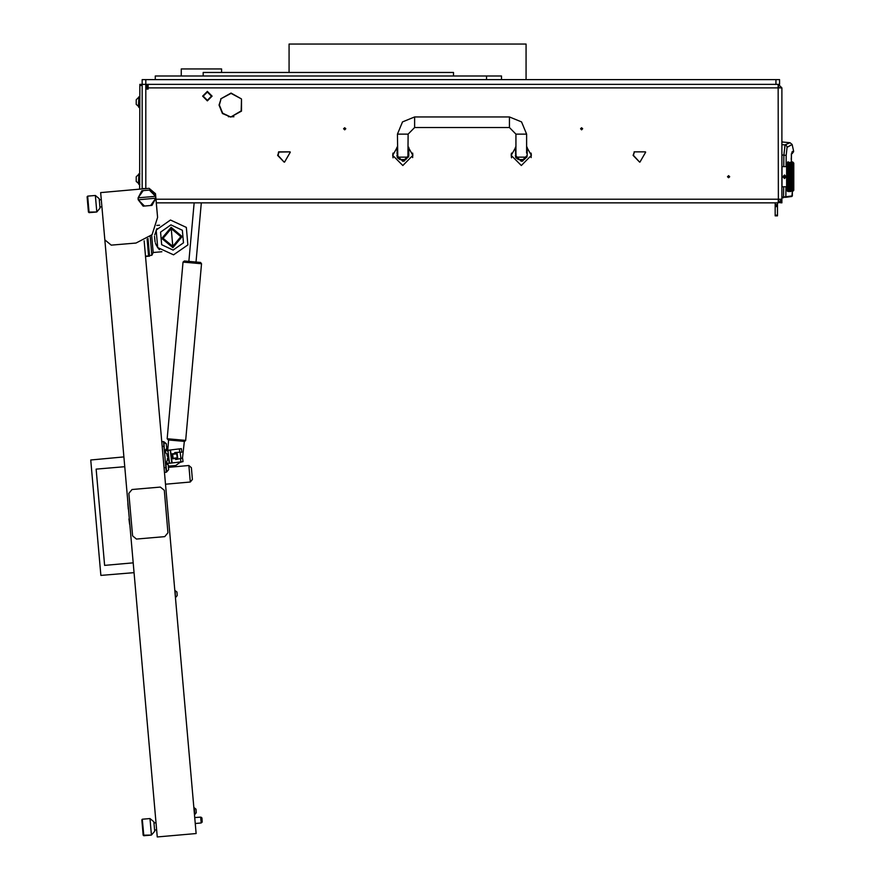 <?xml version="1.0" encoding="UTF-8"?>
<svg xmlns="http://www.w3.org/2000/svg" width="881" height="881" viewBox="0 0 881 881"><rect width="100%" height="100%" fill="white"/><g stroke="black" fill="none" stroke-linecap="round" stroke-linejoin="round"><path stroke-width="1.32" d="M148.118 84.334L148.118 87.88L781.91 87.88L781.91 199.238L778.364 199.238L778.143 202.795L778.364 200.428L779.542 199.238M778.364 202.795L781.91 199.238L781.91 202.795L779.542 202.586M142.193 85.512L139.826 85.512L139.826 84.334L142.193 84.334L142.193 188.82L145.872 188.633L142.193 188.578M775.985 79.587L779.542 79.587L779.542 84.334L775.985 84.334L775.985 79.587L142.193 79.587L142.193 84.334L145.75 84.334L145.75 188.578M511.498 157.776L511.233 154.946M531.111 157.6L531.221 153.734M393.036 157.776L392.761 154.946M412.649 157.6L412.749 153.734M524.25 159.549L518.325 159.549L516.035 157.776L516.189 157.181L526.618 157.181L524.25 159.549M405.778 159.549L399.864 159.549L397.562 157.776L397.727 157.181L407.914 157.181L405.778 159.549M777.527 202.795L777.527 215.823L775.159 215.823L775.159 215.217L777.527 215.217M777.527 205.758L775.159 205.758L775.159 204.568L777.527 204.568M777.527 206.617L775.159 206.617L775.159 206.033L777.527 206.033M781.91 163.701L781.91 189.767M782.031 167.137L782.031 186.332M792.57 163.734L790.885 167.346L792.779 163.701L792.57 161.928L793.759 163.106L793.759 190.351L792.592 191.529M792.724 165.859L792.592 163.921M792.57 166.938L792.592 165.397L792.118 166.113L791.766 165.386M792.636 169.174L792.592 167.533M792.713 171.244L792.713 169.835M792.713 173.689L792.647 171.905M792.713 176.222L792.592 174.163L792.118 175.231L791.766 174.163L792.118 173.105L792.46 174.163M792.57 178.942L792.746 177.378M792.658 181.508L792.592 179.306L792.118 180.363L791.766 179.306L792.118 178.226L792.46 179.306M792.724 183.457L792.702 182.213M792.735 185.682L792.625 184.25M792.636 187.895L792.526 186.111L791.292 188.743L791.061 187.829L791.634 188.071M792.746 189.052L792.779 187.378M792.636 190.527L792.779 188.952M792.658 191.177L792.779 190.153M787.691 189.613L787.834 191.54L786.656 190.351L786.656 163.106L787.834 161.928L787.68 162.842M787.779 186.552L787.625 189.437L788.759 190.153L788.066 190.153M792.57 171.321L787.999 185.109L787.625 184.129L787.834 187.422M792.57 169.009L787.999 182.907L787.625 181.838L787.779 184.735M787.669 181.475L787.999 182.907L788.407 181.993L788.759 182.995L788.407 183.953L788.066 182.995M792.779 166.751L787.999 180.506L787.625 179.383L787.79 181.023M787.669 178.997L787.999 180.506L788.407 179.504L788.759 180.561L788.407 181.596L788.066 180.561M787.757 177.378L787.79 178.502M787.79 174.967L787.933 178.017M792.57 173.799L792.526 167.346L792.052 166.256L791.292 168.359L790.819 165.386L787.768 174.867M787.79 172.445L787.691 173.788M792.625 167.357L792.118 168.359L791.634 167.214L791.292 168.359L792.118 166.41L791.7 167.346L791.226 166.256L790.059 169.427L789.64 166.41L787.999 170.562L787.625 169.537L787.702 172.125M787.691 169.185L787.999 170.562L788.407 169.504L788.759 170.474M792.647 169.593L791.292 172.951L790.885 171.74L792.052 168.238L791.292 170.562L791.292 168.359L790.885 169.427L790.4 168.238L790.059 169.427L790.885 167.346L790.466 168.359L789.585 166.256L789.233 167.346L789.167 165.386L787.999 168.359L787.625 167.434L787.823 168.524M788.407 167.379L787.999 166.41L787.625 167.258L787.999 168.359L788.407 167.379L788.407 169.152L788.066 168.238M787.669 163.91L787.834 166.487M787.966 162.511L787.68 163.888M788.407 161.928L787.834 162.005M793.759 163.701L793.759 189.767M150.001 818.559L153.845 821.786L154.682 831.223L151.444 835.078L150.001 818.559L142.326 819.231L143.779 835.75L143.129 835.21L141.786 819.87L142.326 819.231M182.576 461.666L180.506 462.261M166.377 444.013L163.558 441.81M163.547 441.579L161.774 441.733L163.547 441.579L166.234 472.227L164.461 472.414M168.712 459.772L167.401 459.937L166.509 462.437L167.831 463.461L172.059 462.954L182.995 461.622L182.565 458.087L180.935 458.428L182.565 458.087M167.996 453.902L166.685 454.056L165.221 451.854L166.256 450.532L170.529 450.004L181.42 448.682L181.849 452.206L180.187 452.272L181.849 452.206M166.729 448.132L166.344 443.727L164.009 441.777L164.351 450.786M168.601 469.375L168.216 464.97L165.43 463.054M168.623 469.65L166.663 471.985L165.87 463.01M201.947 818.372L202.245 821.786L201.947 818.372M200.648 817.083L201.518 817.491L201.87 821.466L201.165 822.986L200.648 817.083L194.745 817.601M147.986 238.498L149.528 256.096L145.519 256.448M151.62 235.194L153.14 252.517L161.884 251.746M150.199 236.648L151.84 255.303L153.14 252.517M147.094 239.125L148.559 255.886L145.486 256.162M177.224 595.534L175.737 597.307L177.224 595.534L176.927 592.065L174.834 590.6M175.418 597.329L175.154 590.578L176.927 592.065M192.432 479.473L191.397 467.668L192.432 479.473L191.397 467.668L192.432 479.473L190.285 482.039L192.432 479.473M95.335 195.45L99.179 198.677L100.016 208.114L96.778 211.969L95.335 195.45L87.659 196.122L89.113 212.64L96.778 211.969L88.463 212.101L87.12 196.76L87.659 196.122M194.205 807.723L195.967 809.21L194.205 807.723L194.789 814.451L196.276 812.678L194.789 814.451L196.276 812.678L195.978 809.21L193.886 807.745M182.455 458.109L184.382 441.425L168.216 439.971L167.148 438.683L183.061 262.053L201.584 263.727L185.671 440.357L167.148 438.683L168.634 440.004L167.698 450.356M184.349 260.985L183.061 262.053L184.404 260.985L200.317 262.417L201.584 263.727L200.516 262.439M139.826 96.767L138.879 96.767L138.879 107.427L139.826 107.427M136.269 99.751L138.427 97.593L136.269 99.751L136.269 104.443L138.879 106.601M138.879 97.593L138.427 106.601M136.269 176.751L138.427 174.603L136.269 176.751L136.269 181.442L138.879 183.6M138.879 174.603L138.427 183.6M139.826 173.766L138.879 173.766L138.879 184.437L139.826 184.437M228.388 116.788L229.864 116.666M221.571 72.484L221.571 68.927L181.288 68.927L181.288 76.041M509.438 116.909L509.438 127.569L515.958 134.088L526.618 134.088L521.585 121.941L509.438 116.909L414.665 116.909L402.518 121.941L397.485 134.088L397.727 157.181M509.438 127.569L414.665 127.569L414.665 116.909M414.665 127.569L408.156 134.088L397.485 134.088M171.2 228.631L172.753 246.328L163.128 238.255L171.2 228.631L180.825 236.703L172.753 246.328M168.414 467.315L188.831 465.52L190.285 482.039L165.496 484.22L190.285 482.039M781.91 154.935L786.226 155.386L787.052 147.336L792.173 144.528L790.07 142.689L781.91 141.984M791.446 153.69L791.336 161.928L791.358 153.79M791.402 154.043L793.55 151.851L793.55 150.915L791.744 152.149M781.91 197.873L783.65 197.63L783.561 197.036L781.91 197.267L781.91 197.873L785.874 196.804L785.918 186.805M781.91 144.572L785.918 145.079L787.251 147.094M792.592 162.159L792.592 162.831M792.592 171.674L792.118 172.698L791.766 171.663L792.118 170.661L792.46 171.663M792.57 176.365L792.779 177.533L792.46 176.729L792.118 177.819L791.766 176.729L792.118 175.649L792.46 176.729M792.779 180.979L792.118 182.796L792.118 180.77L792.46 181.794M792.57 183.821L792.118 185.054L791.766 184.14L792.118 183.182L792.46 184.14M792.57 185.968L792.57 184.448M792.724 177.301L792.118 178.006L792.052 175.44L788.407 186.111L787.999 185.109L787.625 186.023L788.407 184.316L788.759 185.23L787.834 188.435M788.407 183.953L787.999 182.907L787.625 183.931L787.933 182.995M788.407 181.596L787.999 180.506L787.625 181.618L787.933 180.561M792.118 170.661L791.226 168.238L790.059 171.74L790.059 169.427L787.691 176.332L788.407 174.361L788.407 176.519L788.066 175.44M787.933 175.44L787.834 177.301M787.625 174.086L788.407 171.861L788.407 173.953L788.066 172.896M787.933 172.896L787.834 174.724M788.407 171.861L789.64 168.414L789.233 167.346L788.825 168.359L789.64 166.41L789.993 167.214L788.407 171.74L787.999 170.562L787.625 171.63L787.933 170.474M788.407 169.152L787.999 168.414L787.625 169.328L787.933 168.238M787.625 164.031L788.407 162.886L788.759 163.315L788.066 163.315M790.863 189.426L790.466 190.065L790.125 189.558L790.466 188.986L790.819 189.558M792.57 189.371L791.281 188.721L790.885 189.448L790.885 188.204L791.226 188.864M792.526 186.409L792.118 187.058L792.57 186.53M791.358 188.864L792.118 187.345L792.415 188.171L792.118 188.743L791.766 188.071M790.896 189.426L791.634 189.558L790.951 189.558M792.526 184.316L790.466 188.743L790.125 188.071L790.466 187.345L790.819 188.071M790.532 188.864L790.059 189.448L790.059 188.204L790.4 188.864M790.037 189.426L789.64 190.065L789.299 189.558L789.64 188.986L789.993 189.558M792.526 186.111L792.118 185.109L791.7 186.111L792.118 185.395L792.46 186.254L792.118 187.058L791.766 186.254M791.7 186.409L791.292 187.058L791.7 186.409L792.052 187.201M792.57 181.453L792.592 184.096M792.592 189.547L792.118 190.065L792.118 188.986L792.46 189.558M792.184 188.864L792.592 188.071M792.118 182.796L791.292 185.054L791.061 183.81L791.292 183.182L791.634 184.14M791.292 185.054L789.64 188.743L789.299 188.071L789.64 187.345L789.993 188.071M792.118 183.182L791.7 183.953L791.358 182.995L791.7 181.993L792.052 182.995M789.706 188.864L789.233 189.448L789.233 188.204L789.585 188.864M789.222 189.426L788.825 190.065L788.473 189.558L788.825 188.986L789.167 189.558M791.7 183.953L791.292 185.109L791.7 184.316L792.052 185.23M791.292 185.395L790.885 186.111L791.292 185.395L791.634 186.254M791.292 187.345L790.885 186.111L790.51 187.157L790.885 186.409L791.226 187.201M792.779 180.957L792.526 181.728L792.118 180.506L792.526 179.261L791.7 181.596L792.184 182.995L792.57 182.136M792.118 180.363L790.885 183.953L790.532 182.995L790.885 181.993L791.226 182.995M791.7 181.993L790.466 185.054L790.466 183.182L790.819 184.14M792.118 187.345L790.885 184.03L788.825 188.743L788.473 188.071L788.825 187.345L789.167 188.071M788.891 188.864L788.407 189.448L788.407 188.204L788.759 188.864M788.396 189.426L787.834 189.833M790.466 185.054L790.885 184.316L791.226 185.23M790.466 185.395L790.081 186.166L790.466 185.395L790.819 186.254M792.592 179.306L792.118 178.006L791.634 179.306L791.766 181.794M790.059 186.409L789.64 187.058L790.059 186.409L790.4 187.201M788.418 165.54L789.222 164.042L788.825 164.483L788.759 163.315M787.999 166.113L788.341 165.386L787.834 165.76M788.825 164.483L788.407 165.254L788.407 164.009L787.834 164.196M789.255 164.042L789.64 163.403L789.993 163.91L789.64 164.483L789.299 163.91M792.118 172.698L791.292 175.462L790.819 174.163L790.059 176.729L789.585 175.44L788.407 179.096L788.407 176.938L788.759 178.017M788.407 179.096L787.834 179.856M792.118 175.231L791.292 178.006L790.885 176.729L791.7 174.361L791.226 172.896L790.885 174.196L791.7 171.861L791.226 170.474L789.64 175.231L789.64 173.105L789.993 174.163M788.407 179.504L789.233 176.938L789.585 178.017M789.64 175.231L790.059 174.361L790.4 175.44M789.233 176.938L789.64 175.649L789.993 176.729L789.64 177.819L789.299 176.729M790.059 174.361L790.885 171.861L791.226 172.896M792.118 177.819L791.292 180.506L791.292 175.462L790.059 179.261L789.64 178.006L790.466 175.649L789.64 172.951L790.819 169.328L788.759 175.44M792.118 185.395L790.885 181.728L790.059 184.03L789.64 182.907L790.885 179.504L790.951 181.794L791.7 179.261L791.226 178.017L790.059 181.728L790.885 174.196L789.993 171.663L788.825 175.231L788.473 174.163L788.825 173.105L789.167 174.163M788.407 176.519L788.825 175.649L789.167 176.729M788.825 175.231L788.066 178.017M788.825 175.649L789.299 174.163M792.118 166.113L792.57 165.628M791.226 180.561L790.885 181.728L790.059 179.261L789.64 180.363L789.64 178.226L789.993 179.306M789.64 180.363L789.233 181.596L788.891 180.561L789.233 179.504L789.585 180.561M789.233 181.596L788.825 182.796L788.473 181.794L788.825 180.77L789.167 181.794M788.407 184.316L787.834 184.625M789.64 182.796L788.825 185.109L788.407 184.03L789.64 180.77L789.64 182.796L789.299 181.794M792.118 175.649L791.766 174.163M789.64 177.819L788.825 180.363L788.473 179.306M790.885 179.504L789.993 176.729M788.407 181.993L787.834 182.323M788.407 186.409L789.233 184.316L788.473 181.794M792.118 173.105L791.766 171.663M790.466 164.483L789.64 166.113L790.863 164.042L790.125 163.91L791.226 163.315L790.532 163.315M788.407 169.504L788.759 168.238M790.896 164.042L791.7 162.886L792.052 163.315L791.358 163.315M789.244 165.54L789.993 163.91M789.64 164.483L789.233 165.254L788.891 164.604M790.885 171.861L789.993 169.328L789.64 170.562L788.341 167.214L787.834 167.654M788.825 173.105L789.64 170.562L788.759 172.896M789.64 175.649L788.407 171.74L787.834 172.202M790.885 165.254L791.226 164.604L790.885 165.254L790.532 164.604M791.292 164.483L791.634 163.91L791.292 164.483L790.951 163.91M791.722 164.042L792.118 163.403L792.46 163.91M790.885 181.993L790.059 183.953L789.706 182.995M790.059 183.953L789.64 185.054L789.299 184.14L789.64 183.182L789.993 184.14M790.466 187.345L790.059 184.03L788.759 187.201M790.885 186.409L790.125 184.14M789.64 185.054L788.825 187.058L789.233 186.409L789.585 187.201M789.233 186.409L789.64 185.395L789.993 186.254L789.64 187.058L789.299 186.254M792.118 180.77L791.766 179.306M790.885 184.316L789.993 181.794M789.64 187.345L788.759 185.23M789.64 185.395L789.299 184.14M792.118 178.226L791.766 176.729M173.502 254.884L157.666 247.506L156.135 230.095L170.451 220.074L186.287 227.452L187.818 244.863L173.502 254.884M173.083 250.05L161.641 244.72L160.54 232.155L170.87 224.908L182.312 230.238L183.413 242.815L173.083 250.05M219.017 105.059L222.475 113.495L230.866 117.085L222.728 113.253L219.38 105.059L220.856 99.377L219.017 105.059M582.671 128.758L581.603 127.69L580.535 128.758L581.603 129.815L582.671 128.758M345.737 128.758L344.669 127.69L343.601 128.758L344.669 129.815L345.737 128.758M729.666 176.729L728.598 175.66L727.541 176.729L728.598 177.797L729.666 176.729M241.372 98.892L231.042 93.034L220.724 98.892L231.042 93.386L241.372 98.892M231.218 116.733L241.46 111.072L241.548 99.201L241.152 110.896L231.218 116.733L233.95 116.733M792.382 195.89L783.561 197.036L783.605 186.805M203.203 96.172L207.354 100.324L211.495 96.172L207.354 92.031L203.203 96.172M212.09 96.172L207.354 100.919L202.619 96.172L207.354 91.437L212.09 96.172M515.958 146.863L511.222 155.408L521.288 165.474L531.353 155.408L526.618 146.863M515.363 147.27L515.859 157.776L515.363 155.408L521.288 161.333L527.212 155.408L526.97 157.071M516.035 157.776L522.499 161.201L527.212 155.408L527.212 147.27M397.485 146.863L392.75 155.408L402.826 165.474L412.892 155.408L408.156 146.863M396.902 147.27L397.397 157.776L396.902 155.408L402.826 161.333L408.74 155.408L408.509 157.071M397.32 157.6L404.027 161.201L408.74 155.408L408.74 147.27M788.759 191.034L788.066 191.034L788.781 190.946M791.634 167.214L791.292 166.41L791.061 166.927L791.292 168.073M788.066 162.423L788.759 162.423L788.043 162.511M790.059 186.089L789.706 185.23M791.292 182.796L790.951 181.794M792.526 179.096L792.184 178.017M790.059 187.939L789.706 187.201M792.526 181.596L792.184 180.561M791.292 187.058L790.951 186.254M792.526 183.953L792.184 182.995M790.059 181.596L789.706 180.561M790.885 176.938L791.226 178.017M788.825 187.345L788.066 185.23M792.526 173.953L792.184 172.896M791.292 177.819L790.951 176.729M791.292 180.363L790.951 179.306M788.407 188.204L788.066 187.201M792.526 176.519L792.184 175.44M792.526 187.939L792.184 187.201M791.226 190.153L790.532 190.153L791.27 190.032M789.706 191.034L790.4 191.034L789.684 190.946M791.292 191.089L791.292 190.241L792.052 191.034L791.358 191.034M789.706 191.485L790.4 191.485L789.695 191.441M792.592 190.637L792.57 189.734M791.733 190.538L792.57 190.77M789.706 190.153L790.4 190.153L789.673 190.032M792.118 162.379L792.118 163.227L792.184 162.423M788.407 171.476L788.066 170.474M790.885 163.8L791.226 164.604M790.059 167.06L789.706 166.256M792.526 163.8L792.526 162.886M791.292 166.113L790.951 165.386M790.885 165.518L791.226 166.256M789.64 168.414L789.993 169.328M790.059 169.152L789.706 168.238M792.57 165.154L792.184 164.604M790.885 167.379L791.226 168.238M792.118 164.725L792.46 165.386M790.059 171.476L789.706 170.474M789.64 170.661L789.993 171.663M790.951 162.148L791.634 162.148L790.929 162.214M790.059 163.8L790.4 164.604M788.407 167.06L788.066 166.256M791.667 162.919L790.951 162.82L792.052 162.423L791.358 162.423M790.059 165.254L789.706 164.604M789.64 164.725L789.993 165.386M790.059 176.519L789.706 175.44M792.526 169.152L792.184 168.238M792.118 168.414L792.46 169.328M791.292 172.698L790.951 171.663M790.059 179.096L789.706 178.017M792.526 171.476L792.184 170.474M791.292 175.231L790.951 174.163M790.885 174.361L791.226 175.44M792.118 166.41L792.46 167.214M791.292 170.286L790.951 169.328M792.526 167.06L792.184 166.256M790.059 173.953L789.706 172.896M790.885 169.504L791.226 170.474M789.993 162.82L789.299 162.82L790.026 162.919M789.706 162.423L790.4 162.423L789.684 162.511M788.385 162.919L787.834 163.018M788.858 162.511L789.585 162.423L788.891 162.423M788.44 162.919L789.167 162.82L788.473 162.82M787.834 190.439L788.385 190.538M789.607 190.946L788.858 190.946M790.092 190.538L790.819 190.648L790.125 190.648M789.618 190.032L788.891 190.153L789.585 190.153M789.2 190.538L788.44 190.538M792.085 190.032L791.358 190.153L792.052 190.153M789.618 163.437L788.891 163.315L789.585 163.315M790.092 162.919L790.819 162.82L790.125 162.82M788.407 186.111L787.834 186.673M789.64 173.105L787.999 168.359L787.625 169.328M789.64 183.182L787.625 176.85M786.293 176.729L784.519 178.513L782.746 176.729L784.519 174.956L786.293 176.729M136.015 243.013L152.094 234.632L157.545 217.343L155.474 193.743L149.054 188.358L100.676 192.598L104.817 239.808L111.226 245.193L136.015 243.013M176.707 453.792L172.665 454.255L173.139 458.285L177.169 457.823L176.707 453.792M172.709 458.825L172.136 453.825L177.125 453.252L177.709 458.241L172.709 458.825M171.079 227.276L161.774 238.377L172.874 247.693L182.191 236.582L171.079 227.276M633.065 155.408L634.177 152.391L633.417 155.408L639.573 162.104L633.065 155.408L634.177 152.391L633.417 155.408L639.573 162.104M278.473 152.226L278.022 155.408L284.178 162.104L277.658 155.408L278.781 152.391L278.022 155.408L284.178 162.104M639.936 162.104L645.641 152.226M278.649 151.906L290.058 151.906L278.958 152.094M284.541 162.104L290.245 152.226L284.541 162.104M645.454 151.906L634.045 151.906L645.454 151.906M229.864 116.733L230.866 116.733M148.118 87.88L148.118 89.069L146.94 89.069L146.94 85.512L145.75 84.334L775.985 84.334M155.959 199.238L778.364 199.238L778.143 84.334M778.286 86.701L779.542 87.88M781.91 87.88L778.364 84.334L778.364 86.701M157.545 217.343L156.267 202.795L778.143 202.795M783.793 166.663L783.892 155.122L785.103 144.847L790.07 142.689M785.378 197.388L791.865 196.474M786.127 166.663L786.226 155.386M791.259 159.428L791.237 157.996M792.338 191.54L792.371 195.89M531.353 155.408L531.078 153.041M511.222 155.408L511.255 154.494M511.299 154.087L511.498 153.041M412.892 155.408L412.605 153.041M392.75 155.408L392.794 154.494M392.838 154.087L393.036 153.041M515.958 134.088L515.958 153.041L515.363 153.041M516.189 157.181L515.958 153.041M526.618 134.088L526.618 153.041M407.914 157.181L408.156 134.088M775.159 202.795L775.159 204.568M775.159 205.163L777.527 205.163M775.159 206.617L775.159 215.217M786.656 166.663L782.504 166.663M786.656 186.805L782.504 186.805M790.819 191.54L790.125 191.54L790.819 191.529M789.167 191.54L788.473 191.54L789.167 191.529M790.059 184.316L790.4 185.23M791.7 181.596L791.358 180.561M791.7 179.504L792.052 180.561M791.292 180.77L791.634 181.794M789.233 188.204L788.891 187.201M787.834 189.261L788.341 189.558M790.885 186.089L790.532 185.23M790.466 187.058L790.125 186.254M791.7 186.089L791.358 185.23M790.885 187.939L790.532 187.201M788.473 190.648L789.167 190.648M790.059 179.504L790.4 180.561M789.233 181.993L789.585 182.995M789.233 183.953L788.891 182.995M790.885 179.096L790.532 178.017M790.466 178.226L790.819 179.306M790.466 180.363L790.125 179.306M787.834 185.814L788.341 186.254M788.825 183.182L789.167 184.14M788.825 185.054L788.473 184.14M791.7 176.519L791.358 175.44M791.7 174.361L792.052 175.44M791.292 175.649L791.634 176.729M790.466 182.796L790.125 181.794M790.466 180.77L790.819 181.794M790.059 181.993L790.4 182.995M791.292 178.226L791.634 179.306M790.885 181.596L790.532 180.561M788.825 187.058L788.473 186.254M788.825 185.395L789.167 186.254M787.834 187.708L788.341 188.071M789.233 184.316L789.585 185.23M789.233 186.089L788.891 185.23M791.7 176.938L792.052 178.017M791.7 179.096L791.358 178.017M791.7 188.204L792.052 188.864M792.118 191.089L791.766 190.648M791.7 187.939L791.358 187.201M788.891 191.034L789.585 191.034M787.834 171.134L788.341 171.663M790.466 164.725L790.819 165.386M790.466 166.113L790.125 165.386M790.059 165.518L790.4 166.256M791.292 163.227L791.634 163.91M789.233 169.152L788.891 168.238M789.233 167.379L789.585 168.238M788.825 168.414L789.167 169.328M788.825 170.286L788.473 169.328M789.64 168.073L789.299 167.214M792.118 164.483L791.766 163.91M787.834 173.601L788.341 174.163M788.825 172.698L788.473 171.663M788.825 170.661L789.167 171.663M791.292 164.725L791.634 165.386M790.885 167.06L790.532 166.256M790.466 166.41L790.819 167.214M790.466 168.073L790.125 167.214M791.7 163.8L792.052 164.604M791.7 165.254L791.358 164.604M789.64 170.286L789.299 169.328M789.233 169.504L789.585 170.474M789.233 171.476L788.891 170.474M790.059 167.379L790.4 168.238M787.834 176.167L788.341 176.729M789.233 173.953L788.891 172.896M789.233 171.861L789.585 172.896M791.7 167.06L791.358 166.256M791.7 165.518L792.052 166.256M790.885 169.152L790.532 168.238M790.059 169.504L790.4 170.474M789.64 172.698L789.299 171.663M790.466 168.414L790.819 169.328M790.466 170.286L790.125 169.328M789.233 163.8L789.585 164.604M788.407 165.254L788.759 166.256M787.999 166.41L788.341 167.214M788.825 164.725L789.167 165.386M788.825 166.113L788.473 165.386M791.292 162.379L791.634 162.82M788.341 169.328L787.834 169.824M790.466 163.227L790.819 163.91M789.64 166.113L789.299 165.386M788.825 168.073L788.473 167.214M788.825 166.41L789.167 167.214M789.233 165.254L789.585 166.256M789.233 167.06L788.891 166.256M789.233 179.096L788.891 178.017M788.825 178.226L789.167 179.306M787.834 181.266L788.341 181.794M792.118 170.286L791.766 169.328M791.7 169.504L792.052 170.474M791.7 171.476L791.358 170.474M790.885 173.953L790.532 172.896M790.466 173.105L790.819 174.163M790.466 175.231L790.125 174.163M791.292 170.661L791.634 171.663M790.466 177.819L790.125 176.729M790.466 175.649L790.819 176.729M790.059 176.938L790.4 178.017M787.834 183.644L788.341 184.14M791.292 173.105L791.634 174.163M790.885 176.519L790.532 175.44M791.7 171.861L792.052 172.896M791.7 173.953L791.358 172.896M788.825 177.819L788.473 176.729M787.834 178.744L788.341 179.306M789.233 174.361L789.585 175.44M789.233 176.519L788.891 175.44M792.118 168.073L791.766 167.214M791.7 167.379L792.052 168.238M791.7 169.152L791.358 168.238M791.292 168.414L791.634 169.328M790.466 172.698L790.125 171.663M790.466 170.661L790.819 171.663M790.059 171.861L790.4 172.896M790.885 171.476L790.532 170.474M787.834 163.635L788.341 163.91M788.825 163.403L789.167 163.91M787.999 164.725L788.341 165.386M788.407 163.8L788.759 164.604M788.407 176.938L789.64 180.77M789.64 178.226L788.407 174.361M785.412 177.246L784.519 175.704L783.627 176.222L783.627 177.246L785.412 177.246M144.143 240.799L196.144 833.536L157.203 836.95L104.817 239.808M139.616 189.184L139.826 85.512M143.779 835.75L151.444 835.078L143.129 835.21M155.959 822.788L153.955 822.964M156.576 829.869L154.571 830.045L156.576 829.869M152.028 205.339L150.673 205.46L155.816 198.225L152.028 205.339M150.673 189.999L155.651 196.342L149.329 190.12L150.673 189.999M155.816 198.225L155.651 196.342M143.196 206.11L138.218 199.767L144.539 206L143.196 206.11M138.053 197.884L141.841 190.77L143.196 190.659L138.053 197.884L138.218 199.767M150.673 205.46L144.539 206M138.813 199.723L155.221 198.28M143.196 190.659L149.329 190.12M155.056 196.397L138.647 197.829M168.315 466.126L175.748 465.476L180.682 461.897M167.985 447.13L166.652 447.251M182.103 458.186L175.638 459.519M174.779 452.482L181.376 452.228M168.095 451.468L169.009 462.162L170.198 463.175L171.85 462.977L170.275 450.037L168.623 450.246L168.095 451.468L169.394 462.118M180.924 458.428L180.176 452.272M169.009 462.162L170.198 463.175M167.709 451.513L168.623 450.246M124.717 466.688L96.161 469.188L104.597 565.371L133.152 562.871M134.011 572.606L100.897 575.392L90.776 459.97L123.858 456.953M96.161 469.188L104.597 565.371M156.939 228.586L154.693 234.941M154.549 236.273L155.023 241.691M155.386 242.98L156.058 244.687M156.113 244.819L156.366 245.325M156.939 246.383L158.184 248.211M158.833 248.993L159.472 249.686M156.862 225.426L159.56 225.195M149.473 255.512L151.84 255.303M188.831 465.52L191.397 467.668M101.91 206.76L99.905 206.936L101.91 206.76M127.646 500.023L130.234 529.525M127.844 503.701L128.329 509.152M128.945 518.953L129.661 524.338M100.016 208.114L96.778 211.969M101.293 199.679L99.289 199.855M136.423 539.095L164.747 536.606L167.974 532.752L164.251 490.276L160.397 487.039L132.073 489.528L128.846 493.382L132.568 535.857L136.423 539.095M168.117 459.849L167.379 453.968M289.089 72.484L289.089 44.05L526.023 44.05L526.023 79.587M501.498 79.587L501.498 76.041L155.232 76.041L155.232 79.587M486.576 79.587L486.576 76.041M453.528 76.041L453.528 72.484L203.203 72.484L203.203 76.041M781.007 201.606L781.91 201.606M180.946 462.239L180.528 458.505M164.053 467.69L165.815 467.536M163.954 446.293L162.181 446.447M166.553 448.847L166.696 450.477M167.016 454.012L167.192 456.028M167.412 458.583L167.533 459.926M167.842 463.461L167.941 464.573M179.361 448.936L179.779 452.294M170.529 450.004L172.103 462.943M145.75 79.587L145.75 84.334M792.382 191.54L791.898 196.474M792.173 144.528L793.55 150.915M792.437 153.415L791.733 153.845M791.27 158.382L791.281 159.065M791.336 161.234L791.358 161.807M408.74 153.041L408.156 153.041M397.485 153.041L396.902 153.041M166.762 448.407L164.802 450.742M201.947 822.436L202.245 821.786M201.165 822.986L195.263 823.504M201.518 817.491L201.925 818.075M185.561 440.753L184.382 441.425L185.671 440.357M194.172 202.795L188.897 261.393M201.309 202.795L195.967 262.031"/></g></svg>
